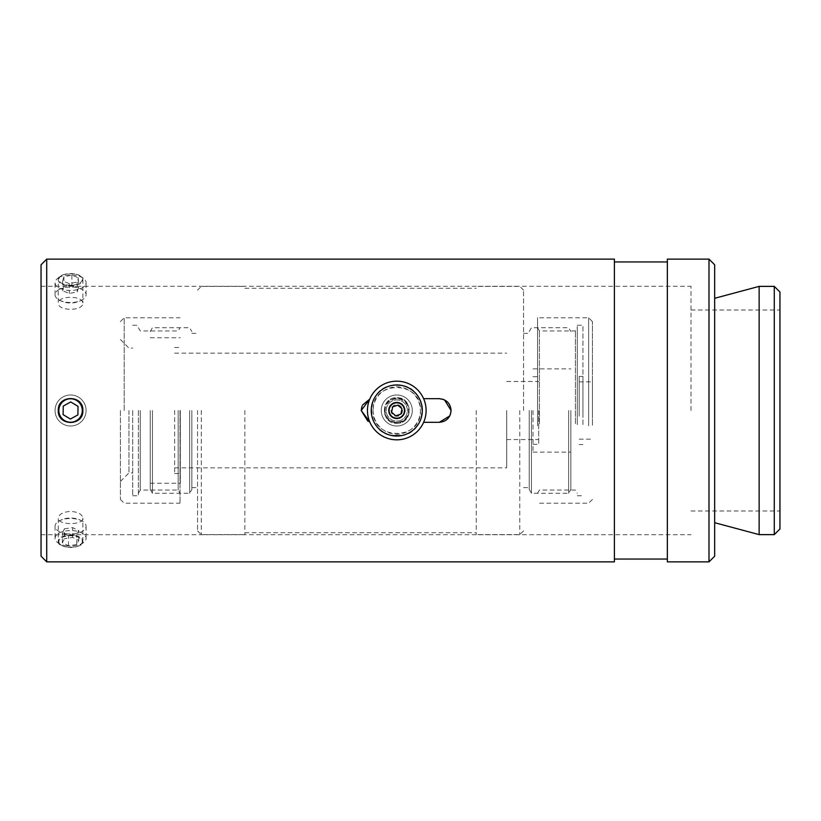 <?xml version="1.0" encoding="UTF-8"?>
<svg xmlns="http://www.w3.org/2000/svg" width="821" height="821" viewBox="0 0 821 821"><rect width="100%" height="100%" fill="white"/><g stroke="black" fill="none" stroke-linecap="round" stroke-linejoin="round"><path stroke-width="0.62" stroke-dasharray="4.11 3.08" d="M708.995 561.872L708.995 259.128M714.67 264.803L714.67 556.197M667.36 561.872L667.36 259.128M714.67 410.5L714.67 522.71L714.67 410.5M41.05 556.197L41.05 264.803M46.725 259.128L46.725 561.872M614.385 561.872L614.385 259.128M423.615 422.322L439.266 422.322M439.266 398.678L423.615 398.678M409.084 410.5C409.833 394.634 383.725 394.634 384.485 410.5C383.725 426.366 409.833 426.366 409.084 410.5M58.27 541.593C57.511 549.054 83.619 549.054 82.87 541.593C83.619 533.188 57.511 533.188 58.27 541.593L58.27 518.082C58.999 514.172 63.104 511.945 70.565 511.401C78.036 511.945 82.131 514.172 82.87 518.082C83.619 525.44 57.511 525.44 58.27 518.082M58.27 279.407C57.511 287.812 83.619 287.812 82.87 279.407C83.619 271.946 57.511 271.946 58.27 279.407L58.27 302.918C58.999 299.367 63.104 297.489 70.565 297.294C78.036 297.489 82.131 299.367 82.87 302.918C83.619 311.426 57.511 311.426 58.27 302.918M41.05 410.5L41.05 286.283L41.05 410.5M774.275 534.625L774.275 286.375M779.95 292.05L779.95 528.95M759.138 534.625L759.138 286.375M779.95 410.5L779.95 510.98L779.95 410.5M384.485 410.5C383.92 399.971 398.431 393.967 405.482 401.808C413.322 408.848 407.319 423.359 396.779 422.794C389.318 422.066 385.213 417.971 384.485 410.5M82.87 541.593L82.87 518.082M82.87 279.407L82.87 302.918M82.87 410.5C83.619 394.634 57.511 394.634 58.27 410.5C58.999 417.971 63.104 422.066 70.565 422.794C78.036 422.066 82.131 417.971 82.87 410.5M449.775 415.919L450.329 414.677M444.489 399.899L443.412 399.427M362.523 405.081L361.969 406.323M367.798 421.101L368.886 421.573M614.385 410.5L614.385 559.039L614.385 410.5M667.36 410.5L667.36 559.039L667.36 410.5M691.015 410.5L691.015 286.283L691.015 410.5M388.744 410.5A8.046 8.046 0 0 0 400.802 417.468A8.046 8.046 0 0 0 400.802 403.532A8.046 8.046 0 0 0 388.744 410.5C389.216 415.385 391.894 418.063 396.779 418.546C401.664 418.063 404.343 415.385 404.825 410.5A8.046 8.046 0 0 0 392.756 403.532A8.046 8.046 0 0 0 392.756 417.468A8.046 8.046 0 0 0 404.825 410.5C405.317 400.125 388.251 400.125 388.744 410.5M426.109 410.5A29.33 29.33 0 0 1 382.114 435.9A29.33 29.33 0 0 1 382.114 385.1A29.33 29.33 0 0 1 426.109 410.5M422.322 410.5A25.543 25.543 0 0 0 384.012 388.374A25.543 25.543 0 0 0 384.012 432.626A25.543 25.543 0 0 0 422.322 410.5M401.787 435.551L391.771 435.551M401.633 435.571C428.449 432.431 428.449 388.569 401.633 385.429L391.925 385.429C365.119 388.569 365.119 432.431 391.925 435.571M401.787 385.449L391.771 385.449M396.779 423.277C413.261 424.067 413.25 396.933 396.779 397.723C380.308 396.933 380.308 424.067 396.779 423.277C380.308 424.067 380.308 396.933 396.779 397.723C413.25 396.933 413.261 424.067 396.779 423.277M392.643 406.929L391.617 412.296L395.753 415.867L400.915 414.071L401.941 408.704L397.805 405.133L392.643 406.929M400.258 420.506A10.601 10.601 0 0 1 386.373 408.509A10.601 10.601 0 0 1 403.706 402.485A10.601 10.601 0 0 1 400.258 420.506A10.601 10.601 0 0 1 386.373 408.509A10.601 10.601 0 0 1 403.706 402.485A10.601 10.601 0 0 1 400.258 420.506M398.678 415.949A5.768 5.768 0 0 1 391.114 409.412A5.768 5.768 0 0 1 400.556 406.128A5.768 5.768 0 0 1 398.678 415.949M373.134 410.5A23.655 23.655 0 0 0 408.612 430.984A23.655 23.655 0 0 0 408.612 390.016A23.655 23.655 0 0 0 373.134 410.5C371.677 379.99 421.891 379.99 420.434 410.5C421.891 441.01 371.677 441.01 373.134 410.5M519.775 410.5L519.775 534.625L519.775 410.5M523.562 410.5L523.562 290.152L523.562 410.5M476.252 410.5L476.252 534.625L476.252 410.5M197.533 410.5L197.533 530.848L197.533 410.5M201.319 410.5L201.319 534.625L201.319 410.5M244.843 410.5L244.843 534.625L244.843 410.5M152.449 410.5L152.449 493.288L152.449 410.5M150.233 410.5L150.233 489.439L150.233 410.5M189.641 410.5L189.641 493.288L189.641 410.5M191.857 410.5L191.857 489.439L191.857 410.5M529.237 410.5L529.237 489.439L529.237 410.5M531.454 410.5L531.454 493.288L531.454 410.5M568.645 410.5L568.645 493.288L568.645 410.5M570.862 410.5L570.862 489.439L570.862 410.5M533.024 410.5L533.024 452.125L533.024 410.5M538.699 410.5L538.699 444.274L538.699 410.5M506.721 410.5L506.721 467.837L506.721 410.5M174.637 410.5L174.637 473.512L174.637 410.5M180.312 410.5L180.312 483.251L180.312 410.5M120.42 410.5L120.42 499.435L120.42 410.5M124.207 410.5L124.207 317.778L124.207 410.5M180.025 410.5L180.025 503.222L180.025 410.5M178.167 410.5L178.167 490.065L178.167 410.5M140.247 410.5L140.247 490.065L140.247 410.5M138.39 410.5L138.39 495.74L138.39 410.5M132.715 410.5L132.715 495.74L132.715 410.5M128.938 410.5L128.938 472.947L128.938 410.5M588.636 425.853L588.636 317.778L588.636 425.853M592.413 425.227L592.413 321.565L592.413 425.227M537.55 425.853L537.55 317.778L537.55 425.853M592.413 415.252L592.413 381.837L592.413 415.252M579.174 415.252L579.174 381.837L579.174 415.252M579.174 416.144L579.174 376.439L579.174 416.144M582.961 416.144L582.961 376.439L582.961 416.144M582.961 424.611L582.961 325.26L582.961 424.611M577.276 424.611L577.276 325.26L577.276 424.611M577.276 424.211L577.276 327.712L577.276 424.211M575.418 423.677L575.418 330.935L575.418 423.677M539.397 423.677L539.397 330.935L539.397 423.677M537.55 424.211L537.55 327.712L537.55 424.211M70.709 401.962L63.248 406.108L63.104 414.646L70.432 419.038L77.892 414.892L78.026 406.354L70.709 401.962M83.875 418.484A15.517 15.517 0 0 0 70.822 394.983A15.517 15.517 0 0 0 57.008 418.033A15.517 15.517 0 0 0 83.875 418.484A15.517 15.517 0 0 0 70.822 394.983A15.517 15.517 0 0 0 57.008 418.033A15.517 15.517 0 0 0 83.875 418.484M78.529 287.699L77.215 291.917L69.262 293.456L62.612 290.778L63.915 286.56L71.879 285.02L78.529 287.699L78.529 277.867L71.879 275.189L63.915 276.728L62.612 280.946L69.262 283.625L77.215 282.075L78.529 277.867M77.215 282.075L77.215 291.917M69.262 283.625L69.262 293.456M62.612 280.946L62.612 290.778M63.915 276.728L63.915 286.56M71.879 275.189L71.879 285.02M58.476 277.816A15.517 7.758 0 0 1 83.239 278.206A15.517 7.758 0 0 1 86.082 282.681A15.517 7.758 0 0 1 70.565 290.439A15.517 7.758 0 0 1 55.048 282.681A15.517 7.758 0 0 1 57.901 278.206A15.517 7.758 0 0 1 58.476 277.816M61.431 275.733A11.73 5.87 180 0 0 60.99 276.02A11.73 5.87 180 0 0 62.755 283.779A11.73 5.87 180 0 0 78.385 283.779A11.73 5.87 180 0 0 80.15 276.02A11.73 5.87 180 0 0 61.431 275.733M58.476 289.895A15.517 7.758 0 0 1 75.727 287.442A15.517 7.758 0 0 1 86.082 294.76A15.517 7.758 0 0 1 82.418 299.768A15.517 7.758 0 0 1 58.722 299.768A15.517 7.758 0 0 1 55.048 294.76A15.517 7.758 0 0 1 58.476 289.895M64.438 528.796L72.648 527.626L78.775 530.592L76.702 534.728L68.492 535.897L62.355 532.932L64.438 528.796L64.438 538.627L62.355 542.763L68.492 545.729L76.702 544.569L78.775 540.423L72.648 537.457L64.438 538.627M72.648 537.457L72.648 527.626M78.775 540.423L78.775 530.592M76.702 544.569L76.702 534.728M68.492 545.729L68.492 535.897M62.355 542.763L62.355 532.932M66.788 545.842A15.517 7.758 180 0 1 57.901 542.794A15.517 7.758 180 0 1 55.048 538.319A15.517 7.758 180 0 1 70.565 530.561A15.517 7.758 180 0 1 86.082 538.319A15.517 7.758 180 0 1 83.239 542.794A15.517 7.758 180 0 1 66.788 545.842M67.712 547.289A11.73 5.87 0 0 0 80.15 544.98A11.73 5.87 0 0 0 78.385 537.221A11.73 5.87 0 0 0 62.755 537.221A11.73 5.87 0 0 0 60.99 544.98A11.73 5.87 0 0 0 67.712 547.289M66.788 533.773A15.517 7.758 180 0 1 55.048 526.24A15.517 7.758 180 0 1 58.722 521.232A15.517 7.758 180 0 1 82.418 521.232A15.517 7.758 180 0 1 86.082 526.24A15.517 7.758 180 0 1 66.788 533.773M402.013 403.758L405.235 411.66L402.013 403.758L393.567 402.598L388.323 409.34L391.545 417.242L400.001 418.402L405.235 411.66L400.001 418.402L391.545 417.242L388.323 409.34L393.567 402.598L402.013 403.758M381.406 408.386A15.517 15.517 0 0 1 406.303 398.247A15.517 15.517 0 0 1 402.639 424.868A15.517 15.517 0 0 1 381.406 408.386A15.517 15.517 0 0 1 406.303 398.247A15.517 15.517 0 0 1 402.639 424.868A15.517 15.517 0 0 1 381.406 408.386M385.162 408.899A11.73 11.73 0 0 0 401.202 421.368A11.73 11.73 0 0 0 403.983 401.233A11.73 11.73 0 0 0 385.162 408.899M691.015 510.98L779.95 510.98M691.015 310.02L779.95 310.02M41.05 534.717L691.015 534.717M41.05 286.283L691.015 286.283M523.562 290.152L519.775 286.375L476.252 286.375M523.562 530.848L519.775 534.625L476.252 534.625M197.533 530.848L201.319 534.625L244.843 534.625M197.533 290.152L201.319 286.375L244.843 286.375M150.233 489.439L152.449 493.288L189.641 493.288L191.857 489.439M150.233 331.561L152.449 327.712L189.641 327.712L191.857 331.561M191.857 487.602L197.533 487.602M191.857 333.398L197.533 333.398M244.843 532.737L476.252 532.737M244.843 288.263L476.252 288.263M523.562 487.602L529.237 487.602M523.562 333.398L529.237 333.398M529.237 489.439L531.454 493.288L568.645 493.288L570.862 489.439M529.237 331.561L531.454 327.712L568.645 327.712L570.862 331.561M533.024 452.125L570.862 452.125M533.024 368.875L570.862 368.875M533.024 444.274L538.699 444.274M533.024 376.726L538.699 376.726M506.721 439.543L538.699 439.543M506.721 381.457L538.699 381.457M174.637 467.837L506.721 467.837M174.637 353.163L506.721 353.163M174.637 473.512L180.312 473.512M174.637 347.488L180.312 347.488M150.233 483.251L180.312 483.251M150.233 337.749L180.312 337.749M120.42 499.435L124.207 503.222L180.025 503.222M120.42 321.565L124.207 317.778L180.025 317.778M138.39 493.288L140.247 490.065L178.167 490.065L180.025 493.288M138.39 327.712L140.247 330.935L178.167 330.935L180.025 327.712M132.715 495.74L138.39 495.74M132.715 325.26L138.39 325.26M120.42 481.455L128.938 472.947L132.715 472.947M120.42 339.545L128.938 348.053L132.715 348.053M592.413 321.565L588.636 317.778L537.55 317.778M592.413 499.435L588.636 503.222L537.55 503.222M579.174 439.163L592.413 439.163M579.174 381.837L592.413 381.837M579.174 444.561L582.961 444.561M579.174 376.439L582.961 376.439M577.276 495.74L582.961 495.74M577.276 325.26L582.961 325.26M537.55 493.288L539.397 490.065L575.418 490.065L577.276 493.288M537.55 327.712L539.397 330.935L575.418 330.935L577.276 327.712M60.99 276.02L57.901 278.206M80.15 276.02L83.239 278.206M86.082 294.76L86.082 282.681M55.048 294.76L55.048 282.681M58.722 299.768A23.275 23.275 0 0 0 82.418 299.768M80.15 544.98L83.239 542.794M60.99 544.98L57.901 542.794M55.048 526.24L55.048 538.319M86.082 526.24L86.082 538.319M82.418 521.232A23.275 23.275 0 0 0 58.722 521.232"/><path stroke-width="1.23" d="M708.995 410.5L708.995 561.872L714.67 556.197L714.67 264.803L708.995 259.128L708.995 410.5M708.995 259.128L667.36 259.128L667.36 561.872L708.995 561.872M46.725 259.128L41.05 264.803L41.05 556.197L46.725 561.872L46.725 259.128L614.385 259.128L614.385 561.872L46.725 561.872M423.615 398.678L439.266 398.678C446.439 399.375 450.38 403.316 451.088 410.5C450.38 417.684 446.439 421.625 439.266 422.322L423.615 422.322M368.886 421.573L369.737 421.861L361.209 410.5L369.737 399.139L362.523 405.081M82.87 410.5C83.619 426.366 57.511 426.366 58.27 410.5C57.511 394.634 83.619 394.634 82.87 410.5M774.275 410.5L774.275 534.625L779.95 528.95L779.95 292.05L774.275 286.375L774.275 410.5M714.67 298.29L759.138 286.375L759.138 534.625L774.275 534.625M439.266 422.322L449.775 415.919M450.329 414.677L451.088 410.5L444.489 399.899M443.412 399.427L439.266 398.678M361.969 406.323L361.209 410.5L367.798 421.101M388.744 410.5A8.046 8.046 0 0 1 396.779 402.454A8.046 8.046 0 0 1 404.825 410.5A8.046 8.046 0 0 1 396.779 418.546A8.046 8.046 0 0 1 388.744 410.5M426.109 410.5A29.33 29.33 0 0 0 382.114 385.1A29.33 29.33 0 0 0 382.114 435.9A29.33 29.33 0 0 0 426.109 410.5M422.322 410.5A25.543 25.543 0 0 1 384.012 432.626A25.543 25.543 0 0 1 384.012 388.374A25.543 25.543 0 0 1 422.322 410.5M391.925 435.571L401.633 435.571M391.617 412.296L392.643 406.929L397.805 405.133L401.941 408.704L400.915 414.071L395.753 415.867L391.617 412.296M399.304 417.766A7.697 7.697 0 0 1 389.226 409.053A7.697 7.697 0 0 1 401.808 404.681A7.697 7.697 0 0 1 399.304 417.766M63.248 406.108L70.709 401.962L78.026 406.354L77.892 414.892L70.432 419.038L63.104 414.646L63.248 406.108M80.632 416.534A11.73 11.73 0 0 1 60.313 416.196A11.73 11.73 0 0 1 70.76 398.77A11.73 11.73 0 0 1 80.632 416.534M759.138 286.375L774.275 286.375M614.385 559.039L667.36 559.039M614.385 261.961L667.36 261.961M714.67 522.71L759.138 534.625"/></g></svg>
